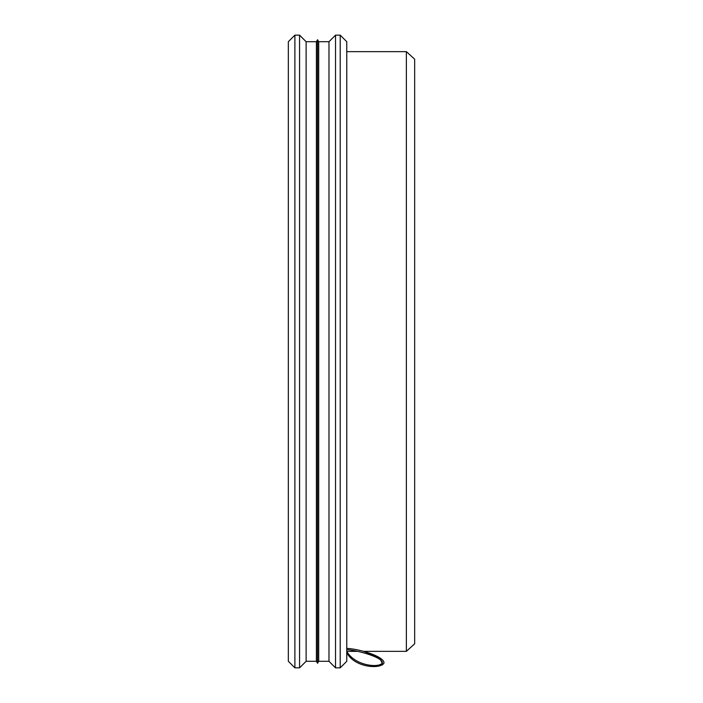 <?xml version="1.0" encoding="UTF-8"?>
<svg xmlns="http://www.w3.org/2000/svg" width="703" height="703" viewBox="0 0 703 703"><rect width="100%" height="100%" fill="white"/><g stroke="black" fill="none" stroke-linecap="round" stroke-linejoin="round"><path stroke-width="1.05" d="M382.748 664.572L379.752 657.771L363.609 651.356L406.369 651.356L363.609 651.356L406.369 651.356L414.665 643.807L414.665 59.193L406.369 51.644L414.665 59.193L414.665 643.807L406.369 651.356L406.369 51.644L346.764 51.644L406.369 51.644L406.369 651.356L406.369 51.644L346.764 51.644M346.764 661.295L346.764 41.705L340.208 35.15L346.764 41.705L346.764 661.295L340.208 667.85L340.208 35.15L335.533 35.15L340.208 35.15L340.208 667.85L335.533 667.85L335.533 35.15L328.978 41.705L335.533 35.15L335.533 667.85L328.978 661.295L328.978 41.705L318.696 41.705L328.978 41.705L328.978 661.295L318.696 661.295L318.696 41.705L317.545 39.72L318.696 41.705L318.696 661.295L317.545 663.28L317.545 39.72L316.403 41.705L317.545 39.72L317.545 663.28L316.403 661.295L316.403 41.705L306.121 41.705L316.403 41.705L316.403 661.295L306.121 661.295L306.121 41.705L299.566 35.15L306.121 41.705L306.121 661.295L299.566 667.85L299.566 35.15L294.891 35.15L299.566 35.15L299.566 667.85L294.891 667.85L294.891 35.15L288.335 41.705L294.891 35.15L294.891 667.85L288.335 661.295L288.335 41.705L288.335 661.295L294.891 667.85L299.566 667.85L306.121 661.295L316.403 661.295L317.545 663.28L318.696 661.295L328.978 661.295L335.533 667.85L340.208 667.85L346.764 661.295M346.755 652.595C354.444 667.85 380.718 669.37 383.979 663.087C384.734 656.813 360.27 649.001 346.755 648.386M346.755 649.572C360.402 650.846 383.144 657.806 382.37 662.973C379.225 668.166 354.971 665.978 346.755 651.356L357.607 651.356"/></g></svg>
